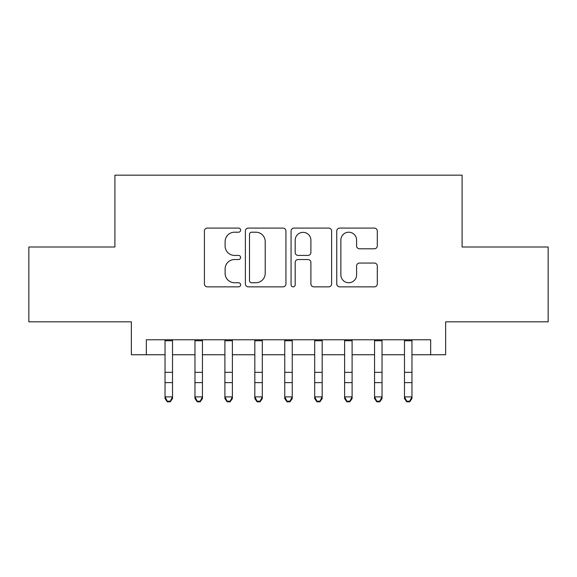 <?xml version="1.0" encoding="UTF-8"?>
<svg xmlns="http://www.w3.org/2000/svg" width="577" height="577" viewBox="0 0 577 577"><rect width="100%" height="100%" fill="white"/><g stroke="black" fill="none" stroke-linecap="round" stroke-linejoin="round"><path stroke-width="0.87" d="M240.609 230.151A2.056 2.056 0 0 0 238.553 228.095L207.338 228.095A2.935 2.935 0 0 0 204.402 231.031L204.402 283.913A2.935 2.935 0 0 0 207.338 286.848L238.553 286.848A2.056 2.056 0 0 0 240.609 284.793A2.056 2.056 0 0 0 238.553 282.737L234.514 282.737A9.398 9.398 0 0 1 225.117 273.339L225.117 268.932A9.398 9.398 0 0 1 234.514 259.527L238.553 259.527A2.056 2.056 0 0 0 240.609 257.472A2.056 2.056 0 0 0 238.553 255.416L234.514 255.416A9.398 9.398 0 0 1 225.117 246.011L225.117 241.604A9.398 9.398 0 0 1 234.514 232.206L238.553 232.206A2.056 2.056 0 0 0 240.609 230.151M374.358 248.802A2.935 2.935 0 0 0 377.3 245.867L377.3 231.031A2.935 2.935 0 0 0 374.358 228.095L339.694 228.095A2.935 2.935 0 0 0 336.752 231.031L336.752 283.913A2.935 2.935 0 0 0 339.694 286.848L374.358 286.848A2.935 2.935 0 0 0 377.3 283.913L377.3 265.99A2.935 2.935 0 0 0 374.358 263.054L359.521 263.054A2.935 2.935 0 0 0 356.586 265.99L356.586 274.876A7.862 7.862 0 0 1 348.724 282.737A7.862 7.862 0 0 1 340.87 274.876L340.87 240.068A7.862 7.862 0 0 1 348.724 232.206A7.862 7.862 0 0 1 356.586 240.068L356.586 245.867A2.935 2.935 0 0 0 359.521 248.802L374.358 248.802M146.327 354.747L146.327 339.781L430.673 339.781L430.673 354.747L445.639 354.747L445.639 321.822L548.15 321.822L548.15 246.999L462.098 246.999L462.098 175.163L114.902 175.163L114.902 246.999L28.85 246.999L28.85 321.822L131.361 321.822L131.361 354.747L165.036 354.747M285.932 231.031A2.935 2.935 0 0 0 282.99 228.095L248.326 228.095A2.935 2.935 0 0 0 245.384 231.031L245.384 283.913A2.935 2.935 0 0 0 248.326 286.848L282.99 286.848A2.935 2.935 0 0 0 285.932 283.913L285.932 231.031M294.01 228.095L328.674 228.095A2.935 2.935 0 0 1 331.616 231.031L331.616 283.913A2.935 2.935 0 0 1 328.674 286.848L313.838 286.848A2.935 2.935 0 0 1 310.902 283.913L310.902 262.463A2.935 2.935 0 0 0 307.967 259.527L298.121 259.527A2.935 2.935 0 0 0 295.186 262.463L295.186 284.793A2.056 2.056 0 0 1 293.13 286.848A2.056 2.056 0 0 1 291.068 284.793L291.068 231.031A2.935 2.935 0 0 1 294.01 228.095M172.516 354.747L194.968 354.747M202.448 354.747L224.9 354.747M232.38 354.747L254.825 354.747M262.311 354.747L284.757 354.747M292.243 354.747L314.689 354.747M322.175 354.747L344.62 354.747M352.1 354.747L374.552 354.747M382.032 354.747L404.484 354.747M411.964 354.747L430.673 354.747M251.558 232.206A2.056 2.056 0 0 0 249.502 234.262L249.502 280.682A2.056 2.056 0 0 0 251.558 282.737L255.813 282.737A9.398 9.398 0 0 0 265.218 273.339L265.218 241.604A9.398 9.398 0 0 0 255.813 232.206L251.558 232.206M310.902 240.212A7.862 7.862 0 0 0 303.04 232.351A7.862 7.862 0 0 0 295.186 240.212L295.186 252.481A2.935 2.935 0 0 0 298.121 255.416L307.967 255.416A2.935 2.935 0 0 0 310.902 252.481L310.902 240.212M172.516 339.781L172.516 398.541L170.273 401.837L170.273 401.174L167.28 401.174L167.28 401.837L170.273 401.837M165.036 339.781L165.036 396.882L172.516 396.882L170.273 401.174M167.28 401.837L165.036 398.541L165.036 396.882L167.28 401.174M202.448 339.781L202.448 398.541L200.205 401.837L200.205 401.174L197.211 401.174L197.211 401.837L200.205 401.837M194.968 339.781L194.968 396.882L202.448 396.882L200.205 401.174M197.211 401.837L194.968 398.541L194.968 396.882L197.211 401.174M232.38 339.781L232.38 398.541L230.136 401.837L230.136 401.174L227.143 401.174L227.143 401.837L230.136 401.837M224.9 339.781L224.9 396.882L232.38 396.882L230.136 401.174M227.143 401.837L224.9 398.541L224.9 396.882L227.143 401.174M262.311 339.781L262.311 398.541L260.068 401.837L260.068 401.174L257.075 401.174L257.075 401.837L260.068 401.837M254.825 339.781L254.825 396.882L262.311 396.882L260.068 401.174M257.075 401.837L254.825 398.541L254.825 396.882L257.075 401.174M292.243 339.781L292.243 398.541L289.993 401.837L289.993 401.174L287.007 401.174L287.007 401.837L289.993 401.837M284.757 339.781L284.757 396.882L292.243 396.882L289.993 401.174M287.007 401.837L284.757 398.541L284.757 396.882L287.007 401.174M322.175 339.781L322.175 398.541L319.925 401.837L319.925 401.174L316.932 401.174L316.932 401.837L319.925 401.837M314.689 339.781L314.689 396.882L322.175 396.882L319.925 401.174M316.932 401.837L314.689 398.541L314.689 396.882L316.932 401.174M352.1 339.781L352.1 398.541L349.857 401.837L349.857 401.174L346.864 401.174L346.864 401.837L349.857 401.837M344.62 339.781L344.62 396.882L352.1 396.882L349.857 401.174M346.864 401.837L344.62 398.541L344.62 396.882L346.864 401.174M382.032 339.781L382.032 398.541L379.789 401.837L379.789 401.174L376.795 401.174L376.795 401.837L379.789 401.837M374.552 339.781L374.552 396.882L382.032 396.882L379.789 401.174M376.795 401.837L374.552 398.541L374.552 396.882L376.795 401.174M411.964 339.781L411.964 398.541L409.72 401.837L409.72 401.174L406.727 401.174L406.727 401.837L409.72 401.837M404.484 339.781L404.484 396.882L411.964 396.882L409.72 401.174M406.727 401.837L404.484 398.541L404.484 396.882L406.727 401.174M172.516 372.345L165.036 372.345M172.516 382.616L165.036 382.616M172.516 340.755L165.036 340.755M202.448 372.345L194.968 372.345M202.448 382.616L194.968 382.616M202.448 340.755L194.968 340.755M232.38 372.345L224.9 372.345M232.38 382.616L224.9 382.616M232.38 340.755L224.9 340.755M262.311 372.345L254.825 372.345M262.311 382.616L254.825 382.616M262.311 340.755L254.825 340.755M292.243 372.345L284.757 372.345M292.243 382.616L284.757 382.616M292.243 340.755L284.757 340.755M322.175 372.345L314.689 372.345M322.175 382.616L314.689 382.616M322.175 340.755L314.689 340.755M352.1 372.345L344.62 372.345M352.1 382.616L344.62 382.616M352.1 340.755L344.62 340.755M382.032 372.345L374.552 372.345M382.032 382.616L374.552 382.616M382.032 340.755L374.552 340.755M411.964 372.345L404.484 372.345M411.964 382.616L404.484 382.616M411.964 340.755L404.484 340.755"/></g></svg>
